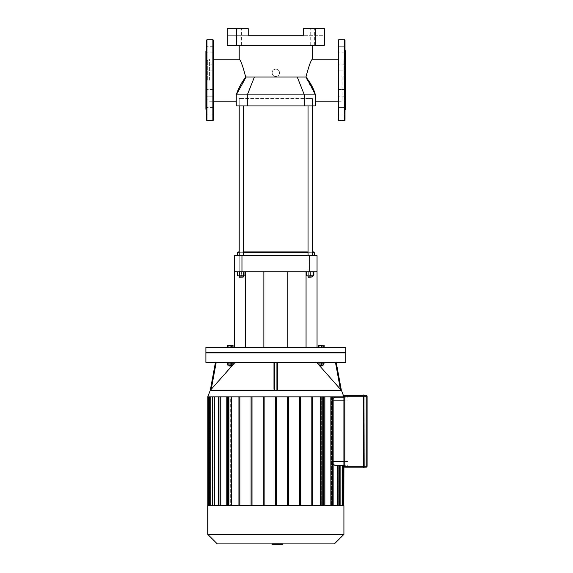 <?xml version="1.0" encoding="UTF-8"?>
<svg xmlns="http://www.w3.org/2000/svg" width="573" height="573" viewBox="0 0 573 573"><rect width="100%" height="100%" fill="white"/><g stroke="black" fill="none" stroke-linecap="round" stroke-linejoin="round"><path stroke-width="0.43" stroke-dasharray="2.87 2.15" d="M345.018 89.538L338.392 89.538L338.392 96.164L338.392 89.538L345.018 89.538L345.018 96.164L345.018 46.263L345.018 80.177M338.392 51.914L338.392 46.263L338.392 51.914M345.018 52.888L338.392 52.888L345.018 52.888L345.018 46.263L338.392 46.263L338.392 52.888L338.392 46.263L345.018 46.263M338.392 65.157L338.392 70.816L338.392 65.157M345.018 107.466L338.392 107.466L338.392 114.091L338.392 107.466L338.392 114.091L338.392 107.466L345.018 107.466L345.018 91.587L345.018 96.164L338.392 96.164L338.392 89.538M345.018 120.294L345.018 40.06M338.392 70.816L338.392 64.19L338.392 70.816L345.018 70.816L338.392 70.816M345.755 109.25L345.755 51.097M338.392 120.294L338.392 40.06M343.915 80.177L343.915 60.466L343.915 80.177M345.755 80.177L345.755 60.466L345.755 80.177M206.638 52.637L206.638 114.091L206.638 52.637M213.256 52.637L213.256 46.263L213.256 52.637M213.256 68.767L213.256 64.19L213.256 68.767M213.256 89.538L206.638 89.538L213.256 89.538L213.256 96.164L213.256 91.587L213.256 96.164L206.638 96.164L213.256 96.164M213.256 107.717L213.256 114.091L213.256 107.717M206.638 120.294L206.638 40.06M205.9 109.25L205.9 51.097M213.256 120.294L213.256 40.06M207.741 80.177L207.741 60.466L207.741 80.177M205.9 80.177L205.9 60.466L205.9 80.177M363.418 467.31L363.97 466.207L363.97 396.272L363.418 396.272L363.604 394.99L363.604 466.207L363.418 395.356L363.418 396.272L344.831 396.272L344.831 466.207L363.418 466.207L363.418 467.124L363.418 396.272L363.418 467.31L363.97 467.489L364.156 466.207L363.97 467.489M363.418 395.169L364.156 395.169L364.156 467.124L364.156 396.272L364.156 466.207L367.1 466.207A0.917 0.917 0 0 1 366.183 467.124L364.156 467.124M364.156 396.272L364.156 395.356L366.183 395.356L366.183 396.272L363.97 396.272L363.97 394.99M363.418 467.124L344.831 467.124A0.917 0.917 0 0 1 343.915 466.207L343.915 396.272L344.831 396.272L344.831 395.356L363.418 395.356M366.183 467.124L366.183 396.272L367.1 396.272L367.1 466.207M276.78 543.605L272.096 543.605L277.984 543.605L272.103 543.605L276.78 543.605L276.78 544.35L272.103 544.35L276.78 544.35M279.56 543.605L279.56 544.35L272.103 544.35L277.984 544.35L272.103 544.35L272.103 543.605L282.288 543.605L272.096 543.605L272.096 544.35L279.56 544.35L279.552 543.605L279.552 544.35L274.947 544.35L279.552 544.35L279.56 543.906M274.947 544.35L274.947 543.605L274.947 544.35M277.984 544.35L277.311 544.35L277.311 543.605L277.984 543.605L274.016 543.605L277.962 543.605L277.984 544.35M272.103 544.35L272.103 543.605L272.103 544.35L272.103 543.605L272.103 544.35L273.672 544.35L273.686 543.605L273.672 544.35L282.446 544.35M279.638 544.35L275.835 544.35L278.722 544.35L278.722 543.605L279.638 543.605L275.835 543.605L278.722 543.605L278.722 544.35L279.638 544.35L279.638 543.605M272.927 544.35L275.835 544.35L272.927 544.35L272.927 543.605L272.017 543.605L275.835 543.605L272.927 543.605L272.927 544.35L272.017 544.35L272.927 544.35M282.288 544.35L282.288 543.605L282.288 544.35M273.672 544.35L273.672 543.605M280.19 543.906L281.314 543.605L280.19 543.605M282.446 543.906L281.314 543.605L282.446 543.605M227.889 347.374L227.889 345.426L232.674 345.426L227.889 345.426L227.889 347.374L230.282 347.374L230.282 345.426L230.282 347.374L232.674 347.374L232.674 345.426L232.674 347.374L227.889 347.374M323.759 347.374L321.367 347.374L323.759 347.374L323.759 345.426L322.749 345.426L324.132 345.426M318.975 347.374L321.367 347.374L318.975 347.374L318.975 345.426L323.759 345.426M321.367 347.374L321.367 345.426M318.609 345.426L319.992 345.426L319.992 347.374L322.749 347.374L319.992 347.374L319.992 345.426L322.749 345.426L318.975 345.426M322.749 347.374L322.749 345.426L322.749 347.374L324.132 347.374L322.749 347.374M228.906 347.374L231.664 347.374L227.524 347.374L228.906 347.374L228.906 345.426L233.046 345.426M227.524 345.426L228.906 345.426M231.664 347.374L233.046 347.374L231.664 347.374L231.664 345.426M345.755 352.524L205.9 352.524M345.755 352.896L205.9 352.896M345.755 347.374L205.9 347.374M333.149 463.937L332.655 461.616L332.655 400.878L332.655 461.602L347.997 461.602L347.997 465.283L343.915 465.283L347.997 465.283L347.997 400.878L347.997 461.602L343.915 461.602M343.821 465.283L334.704 465.283L342.26 465.283L340.863 465.283L340.863 505.708L337.275 505.708L337.275 465.283M333.149 461.602L332.655 461.602C332.87 463.929 333.558 465.154 334.704 465.283M342.26 465.283L342.26 505.708L342.718 505.708L341.035 505.708L341.035 465.283L343.363 465.283L341.035 465.283L341.035 505.708L342.718 505.708L342.26 505.708L342.26 465.283L341.035 465.283L342.718 465.283L342.26 465.283L342.26 505.708L337.64 505.708L337.64 465.283L337.64 505.708L339.302 505.708L324.87 505.708L330.85 505.708L330.85 396.831L324.87 396.831L332.691 396.831L331.452 396.831L331.452 505.708L337.275 505.708M338.844 465.283L339.302 465.283L338.844 465.283L338.844 505.708L339.302 505.708L338.844 505.708L338.844 465.283L338.844 505.708M343.915 400.878L347.997 400.878L347.997 397.196L343.915 397.196L347.997 397.196L347.997 400.878L332.655 400.878L333.149 398.543L332.655 400.871L333.149 400.878M334.704 397.196L343.821 397.196L334.539 397.211L333.242 398.364M342.074 397.196L341.035 397.196L342.074 396.831L342.074 397.196M337.64 397.196L339.302 397.196L337.64 396.831L343.821 396.831L341.035 396.831L341.035 397.196L342.718 396.831L331.452 396.831L339.302 396.831L337.64 397.196M342.074 465.283L342.074 505.708L343.821 505.708L342.074 505.708L342.074 465.283M337.275 397.196L337.275 396.831M342.26 505.708L340.863 505.708M340.863 397.196L340.863 396.831M334.367 543.906L217.289 543.906M207.741 534.358L343.915 534.358M343.915 505.708L207.741 505.708M323.946 505.708L323.946 396.831L321.36 396.831L321.36 505.708L321.36 396.831L323.946 396.831L323.946 505.708L321.36 505.708L324.87 505.708L324.87 396.831L324.87 505.708L324.87 396.831L323.946 396.831L323.946 505.708L324.87 505.708M330.85 396.831L332.691 396.831L332.691 505.708L332.691 396.831L333.149 396.831L331.452 396.831L331.452 505.708L333.149 505.708L330.85 505.708M322.742 396.831L322.742 505.708L322.742 396.831L321.36 396.831L322.742 396.831L322.742 505.708L323.201 505.708L312.722 505.708L320.364 505.708L320.364 396.831L312.722 396.831L320.364 396.831M287.51 505.708L288.434 505.708L288.434 396.831L287.51 396.831L287.51 505.708L287.51 396.831L276.286 396.831L276.286 505.708L276.286 396.831L287.51 396.831L287.51 505.708L264.139 505.708L300.574 505.708L300.574 396.831L311.805 396.831L311.805 505.708L312.722 505.708L312.722 396.831L312.722 505.708L312.722 396.831L311.805 396.831L311.805 505.708L300.574 505.708L312.722 505.708M264.139 505.708L264.139 396.831L264.139 505.708L251.998 505.708L263.222 505.708L263.222 396.831L263.222 505.708L263.222 396.831L275.369 396.831L275.369 505.708L275.369 396.831L264.139 396.831L264.139 505.708L263.222 505.708M251.998 505.708L251.998 396.831L251.998 505.708L239.851 505.708L251.074 505.708L251.074 396.831L251.074 505.708L251.074 396.831L239.851 396.831L251.998 396.831L251.998 505.708L251.074 505.708M239.851 505.708L239.851 396.831L239.851 505.708L231.291 505.708L238.934 505.708L238.934 396.831L238.934 505.708L238.934 396.831L231.291 396.831L239.851 396.831L239.851 505.708L238.934 505.708M231.291 396.831L228.914 396.831L228.914 505.708L231.291 505.708L228.455 505.708L228.914 505.708L228.455 505.708L228.914 505.708L228.914 396.831L230.296 396.831L230.296 505.708L227.703 505.708L230.296 505.708L230.296 396.831L227.703 396.831L231.291 396.831L231.291 505.708M227.703 505.708L227.703 396.831L227.703 505.708L220.806 505.708L226.786 505.708L226.786 396.831L226.786 505.708L226.786 396.831L220.806 396.831L227.703 396.831L227.703 505.708L226.786 505.708M220.806 396.831L218.965 396.831L218.965 505.708L220.806 505.708L218.506 505.708L218.965 505.708L218.506 505.708L218.965 505.708L218.965 396.831L220.197 396.831L220.197 505.708L214.374 505.708L220.197 505.708L220.197 396.831L214.374 396.831L220.806 396.831L220.806 505.708M214.374 396.831L212.812 396.831L212.812 505.708L214.374 505.708L212.354 505.708L212.812 505.708L212.354 505.708L212.812 505.708L212.812 396.831L214.016 396.831L214.016 505.708L210.792 505.708L214.016 505.708L214.016 396.831L210.792 396.831L214.374 396.831L214.374 505.708M210.792 396.831L209.396 396.831L209.396 505.708L210.792 505.708L208.93 505.708L209.396 505.708L208.93 505.708L209.396 505.708L209.396 396.831L210.62 396.831L210.62 505.708L209.396 505.708L210.62 505.708L209.582 505.708L210.62 505.708L210.62 396.831L209.396 396.831L210.792 396.831L210.792 505.708M208.293 505.708L209.582 505.708L207.834 505.708L208.293 505.708L208.293 396.831L209.582 396.831L209.582 505.708L209.582 396.831L208.293 396.831M299.658 505.708L299.658 396.831L299.658 505.708L288.434 505.708L288.434 396.831L299.658 396.831L299.658 505.708L300.574 505.708L300.574 396.831L300.574 505.708M322.742 505.708L320.364 505.708M311.805 505.708L311.805 396.831L288.434 396.831L288.434 505.708M276.286 396.831L275.369 396.831L276.286 396.831L276.286 505.708M275.369 396.831L275.369 505.708M338.844 396.831L339.302 396.831L338.844 397.196M207.741 396.831L343.915 396.831M264.139 396.831L263.222 396.831M251.998 396.831L251.074 396.831M239.851 396.831L238.934 396.831M227.703 396.831L226.786 396.831M218.965 396.831L218.506 396.831L218.965 396.831L218.506 396.831L218.965 396.831L218.965 505.708M212.812 396.831L212.354 396.831L212.812 396.831L212.354 396.831L212.812 396.831L212.812 505.708M209.396 396.831L208.93 396.831L209.396 396.831L208.93 396.831L209.396 396.831L209.396 505.708M287.51 396.831L288.434 396.831M299.658 396.831L300.574 396.831M311.805 396.831L312.722 396.831M323.946 396.831L324.87 396.831M229.179 366.09L231.385 366.09L228.813 365.724L231.757 365.724L228.813 365.724L231.757 365.724L229.179 366.09M228.813 364.987L232.674 364.987L230.282 364.987L230.282 363.031L232.674 363.031L230.282 363.031L230.282 364.987L227.889 364.987L227.889 363.031L230.282 363.031L227.889 363.031L227.889 364.987L231.757 364.987L228.813 364.987L231.757 364.987L228.813 364.987L228.813 365.724M232.674 363.031L232.674 364.987L232.674 363.031M233.225 362.444L233.225 363.031L227.338 363.031L233.225 363.031L227.338 363.031L227.338 362.444L233.225 362.444L227.338 362.444M231.664 363.031L228.906 363.031L233.046 363.031L231.664 363.031L231.664 364.987L227.524 364.987M233.046 364.987L231.664 364.987M228.906 363.031L227.524 363.031L228.906 363.031L228.906 364.987M322.477 366.09L319.899 365.724L322.843 365.724L319.899 365.724L322.843 365.724L322.477 366.09M322.843 364.987L318.975 364.987L318.975 363.031L321.367 363.031L321.367 364.987L319.899 364.987L322.843 364.987L322.843 365.724M323.759 363.031L321.367 363.031L323.759 363.031L323.759 364.987L321.367 364.987M324.311 362.444L318.423 362.444L324.311 362.444L318.423 362.444L324.311 362.444L324.311 363.031L318.975 363.031M318.609 363.031L319.992 363.031L319.992 364.987L318.609 364.987L324.132 364.987L319.992 364.987L319.992 363.031L318.609 363.031L318.609 364.987M324.132 363.031L319.992 363.031L322.749 363.031L322.749 364.987L322.749 363.031L324.132 363.031L324.132 364.987M321.367 363.031L318.423 363.031L318.423 362.444M277.669 362.444L276.931 362.444L277.669 362.444L277.669 389.282L277.669 362.444L336.222 362.444L277.669 362.444M210.298 390.328L235.016 362.444L274.725 362.444L273.987 362.444L273.987 389.282L273.987 362.444L273.987 389.282L274.725 390.328L276.931 390.328L277.669 389.282M216.179 362.444L235.016 362.444L216.179 362.444L211.236 389.282M276.931 362.444L274.725 362.444L276.931 362.444L276.931 390.328M345.755 362.444L205.9 362.444M273.987 362.444L235.016 362.444M316.64 362.444L340.412 389.282L335.477 362.444M306.061 347.374L317.048 347.374L306.061 347.374L306.061 271.831L317.048 271.831L317.048 347.374M245.595 347.374L234.608 347.374L245.595 347.374L245.595 271.831L234.608 271.831L234.608 255.622L241.964 255.622L241.964 271.831L234.608 271.831L234.608 347.374M275.828 347.374L263.867 347.374L275.828 347.374M275.828 271.831L263.867 271.831L275.828 271.831M234.608 271.831L245.595 271.831M309.685 271.831L309.685 255.622L317.048 255.622L317.048 271.831L241.964 271.831M317.048 271.831L306.061 271.831M309.685 255.622L241.964 255.622M236.448 28.65L236.448 45.21L227.245 45.21L227.245 28.65L248.224 28.65L248.224 35.275L303.432 35.275L303.432 28.65L324.411 28.65L324.411 45.21L315.207 45.21L315.207 28.65M236.448 45.21L315.207 45.21M312.45 45.21L237 45.21L312.45 45.21M324.411 28.65L303.432 28.65L324.411 28.65L324.411 35.275L303.432 35.275L324.411 35.275L324.411 28.65M312.45 28.65L310.237 28.65L312.45 28.65M303.432 28.65L303.432 35.275L303.432 28.65M248.224 28.65L248.224 35.275L227.245 35.275L227.245 28.65L248.224 28.65L227.245 28.65L227.245 35.275L248.224 35.275L248.224 28.65M239.206 28.65L237 28.65L239.206 28.65M240.904 84.381L237.96 90.126L236.262 94.896L315.394 94.896C313.467 88.937 310.33 82.978 305.968 77.018L245.681 77.018L242.372 81.989M209.582 80.177L209.582 59.141L209.582 80.177M246.118 77.018L236.262 94.896L236.262 105.941L315.394 105.941L315.394 94.896L315.394 101.206L315.394 94.896L305.531 77.018M245.681 77.018C242.823 65.995 240.667 60.036 239.206 59.141C240.646 59.986 242.809 65.952 245.681 77.018M342.074 77.018L342.074 101.206L342.074 77.018M305.968 77.018C308.826 65.995 310.989 60.036 312.45 59.141C311.01 59.986 308.847 65.952 305.968 77.018M279.509 72.814A3.682 3.682 0 0 0 273.987 69.627A3.682 3.682 0 0 0 273.987 76.001A3.682 3.682 0 0 0 279.509 72.814C279.739 68.108 271.996 68.037 272.146 72.757C271.846 77.534 279.731 77.606 279.509 72.814M238.103 251.941L313.553 251.941M243.625 251.941L308.03 251.941M239.206 252.679L243.625 252.679M308.03 252.679L312.45 252.679M314.291 252.679L237.365 252.679M308.03 255.622L308.03 271.831L312.45 271.831L306.927 271.831L313.553 271.831L308.03 271.831L312.45 271.831L308.03 271.831L308.03 98.577L312.45 98.577L312.45 251.941L239.206 251.941L239.206 98.577L312.45 98.577L239.206 98.577L243.625 98.577L239.206 98.577L243.625 98.577L239.206 98.577L239.206 271.831L244.728 271.831L238.103 271.831L243.625 271.831L239.206 271.831L243.625 271.831L239.206 271.831L239.206 255.622M237.365 255.622L314.291 255.622L237.365 255.622M308.396 277.282L312.077 277.282L308.03 276.909L312.45 276.909L308.03 276.909L312.45 276.909L308.396 277.282M308.03 275.806L312.45 275.806L308.03 275.806L312.45 275.806L308.03 275.806L308.03 276.909M312.149 271.831L306.412 271.831L314.061 271.831L312.149 271.831L312.149 275.806L314.061 275.806L306.412 275.806L312.149 275.806L312.149 271.831M306.412 271.831L306.412 275.806M308.324 271.831L308.324 275.806L308.324 271.831M314.061 271.831L314.061 275.806M312.45 255.622L312.45 98.577L308.03 98.577L312.45 98.577L308.03 98.577L308.03 105.941M241.412 277.282L243.253 277.282L241.412 277.282M241.412 276.909L243.625 276.909L241.412 276.909M241.412 275.806L244.728 275.806L238.103 275.806L241.412 275.806L241.412 271.831L241.412 275.806M238.103 271.831L238.103 275.806L238.103 271.831M244.728 271.831L244.728 275.806L244.728 271.831M243.253 277.282L239.206 276.909L243.625 276.909L243.253 277.282M243.625 275.806L239.206 275.806L243.625 275.806L243.625 276.909M239.5 271.831L245.237 271.831L237.587 271.831L239.5 271.831L239.5 275.806L237.587 275.806M245.237 275.806L239.5 275.806M243.324 271.831L243.324 275.806M243.625 105.941L243.625 255.622M313.553 271.831L313.553 275.806L306.927 275.806L306.927 271.831M310.237 271.831L310.237 275.806M344.652 120.659L344.652 39.695M338.765 120.659L338.765 39.695M207.003 120.659L207.003 39.695M212.891 120.659L212.891 39.695M343.915 466.207L344.831 466.207L344.831 467.124M277.432 544.35L277.432 543.605M277.64 544.35L277.64 543.605L277.64 544.35M275.835 544.35L275.835 543.605L275.835 544.35M274.016 544.35L274.016 543.605L274.016 544.35M274.231 544.35L274.231 543.605M274.345 544.35L274.345 543.605M342.26 396.831L342.26 397.196M343.363 465.283L343.363 505.708M343.363 396.831L343.363 397.196M332.691 396.831L332.691 505.708M228.914 396.831L228.914 505.708M274.725 362.444L274.725 390.328M210.141 390.5L341.515 390.5M297.244 77.018L304.349 94.896L304.349 105.941M254.412 77.018L247.307 94.896L247.307 105.941M345.018 64.19L338.392 64.19L345.018 64.19M345.018 114.091L338.392 114.091L345.018 114.091M345.018 96.164L338.392 96.164M343.915 99.881L345.755 99.881M343.915 60.466L345.755 60.466M213.256 46.263L206.638 46.263L213.256 46.263M213.256 52.888L206.638 52.888L213.256 52.888M213.256 64.19L206.638 64.19L213.256 64.19M213.256 70.816L206.638 70.816L213.256 70.816M213.256 107.466L206.638 107.466L213.256 107.466M213.256 114.091L206.638 114.091L213.256 114.091M205.9 99.881L207.741 99.881M205.9 60.466L207.741 60.466M342.718 465.283L342.718 505.708M342.718 396.831L342.718 397.196M339.302 465.283L339.302 505.708M339.302 396.831L339.302 397.196M212.354 505.708L212.354 396.831M228.455 505.708L228.455 396.831M208.93 505.708L208.93 396.831M218.506 505.708L218.506 396.831M323.201 396.831L323.201 505.708M333.149 396.831L333.149 505.708M231.757 364.987L231.757 365.724M319.899 364.987L319.899 365.724M241.412 45.21L241.412 28.65L241.412 45.21M237 45.21L237 28.65L237 45.21M314.656 45.21L314.656 28.65L314.656 45.21M310.237 45.21L310.237 28.65L310.237 45.21M209.582 101.206L213.256 101.206M209.582 59.141L213.256 59.141M338.392 101.206L342.074 101.206M338.392 59.141L342.074 59.141M312.45 275.806L312.45 276.909M239.206 275.806L239.206 276.909M239.206 105.941L239.206 98.577M312.45 105.941L312.45 98.577"/><path stroke-width="0.86" d="M345.018 46.263L345.018 52.888M338.392 96.164L338.392 89.538M345.018 80.177L345.018 120.294L344.652 120.659L344.652 39.695L345.018 40.06L345.018 89.538M345.018 96.164L345.018 107.466M345.018 50.367L345.755 51.097L345.755 109.25L345.018 109.987M338.765 120.659L338.765 39.695L338.392 40.06L338.392 120.294L344.652 120.659M213.256 96.164L213.256 89.538M207.003 120.659L207.003 39.695L206.638 40.06L206.638 120.294L207.003 120.659L213.256 120.294L213.256 40.06L212.891 39.695L212.891 120.659M206.638 50.367L205.9 51.097L205.9 109.25L206.638 109.987M363.418 395.356L344.831 395.356A0.917 0.917 0 0 0 343.915 396.272L343.915 466.207A0.917 0.917 0 0 0 344.831 467.124L344.831 466.207L363.604 466.207L363.604 394.99L363.418 467.31L364.156 467.31L363.97 394.99L364.156 467.31M363.604 394.99L364.156 395.169M364.156 396.272L366.183 396.272L366.183 395.356A0.917 0.917 0 0 1 367.1 396.272A0.917 0.917 0 0 0 366.183 395.356L364.156 395.356L364.156 396.272L344.831 396.272L344.831 395.356A0.917 0.917 0 0 0 343.915 396.272L344.831 396.272L344.831 466.207L343.915 466.207M344.831 467.124L363.418 467.124M364.156 467.124L366.183 467.124A0.917 0.917 0 0 0 367.1 466.207L367.1 396.272L366.183 396.272L366.183 466.207L363.604 466.207L363.604 467.489M282.446 543.906L282.446 544.35L272.103 544.35L272.103 543.906L272.017 544.35L272.017 543.906M280.19 544.35L280.19 543.906M323.759 347.374L323.759 345.426L318.609 345.426L318.609 347.374M321.367 347.374L321.367 345.426M318.975 347.374L318.975 345.426M324.132 347.374L324.132 345.426L323.759 345.426M231.664 347.374L231.664 345.426L227.524 345.426L227.524 347.374M228.906 347.374L228.906 345.426M233.046 347.374L233.046 345.426L231.664 345.426M275.828 352.524L345.755 352.524L345.755 347.374L205.9 347.374L205.9 352.524L275.828 352.524M340.863 505.708L340.863 465.283L334.704 465.283L343.915 465.283L343.821 505.708M334.704 465.283L333.149 463.937M343.915 397.196L334.704 397.196L343.915 397.196M333.242 398.364L334.704 397.196M337.275 465.283L337.275 505.708M340.863 396.831L340.863 397.196M217.289 543.906L334.367 543.906L343.915 534.358L207.741 534.358L217.289 543.906M207.741 534.358L207.741 505.708L343.915 505.708L343.915 534.358M220.806 505.708L220.806 396.831M231.291 505.708L231.291 396.831M214.374 505.708L214.374 396.831M210.792 505.708L210.792 396.831M320.364 396.831L320.364 505.708M330.85 396.831L330.85 505.708M337.275 396.831L337.275 397.196M238.934 505.708L238.934 396.831M226.786 505.708L226.786 396.831M227.703 396.831L227.703 505.708M276.286 396.831L276.286 505.708M287.51 396.831L287.51 505.708M288.434 505.708L288.434 396.831M299.658 396.831L299.658 505.708M300.574 505.708L300.574 396.831M311.805 396.831L311.805 505.708M312.722 505.708L312.722 396.831M340.419 389.282L341.515 390.5L343.915 396.831L207.741 396.831L210.32 390.306M324.87 505.708L324.87 396.831M323.946 396.831L323.946 505.708M239.851 396.831L239.851 505.708M251.074 505.708L251.074 396.831M251.998 396.831L251.998 505.708M263.222 505.708L263.222 396.831M264.139 396.831L264.139 505.708M275.369 396.831L275.369 505.708M230.282 366.09L231.757 365.724L228.813 365.724L230.282 366.09M231.664 363.031L231.664 364.987L233.046 364.987L233.046 363.031M227.524 363.031L227.524 364.987L231.664 364.987M228.906 363.031L228.906 364.987M227.338 362.444L227.338 363.031L233.225 363.031L233.225 362.444M320.264 366.09L322.843 365.724L319.899 365.724L320.264 366.09M322.843 364.987L322.843 365.724M318.975 363.031L318.975 364.987L323.759 364.987L323.759 363.031M321.367 363.031L321.367 364.987M318.423 362.444L318.423 363.031L324.311 363.031L324.311 362.444M210.298 390.313L215.434 362.444L210.298 390.328L211.236 389.282L216.179 362.444M235.016 362.444L233.046 364.664M232.767 364.987L211.236 389.282M273.987 362.444L273.987 389.282L274.725 390.328L274.725 362.444M277.669 389.282L277.669 362.444L277.669 389.282L276.931 390.328L274.725 390.328M205.9 362.444L345.755 362.444L345.755 352.896L205.9 352.896L205.9 362.444M341.358 390.328L336.222 362.444L341.35 390.313L316.64 362.444M234.608 271.831L241.964 271.831L241.964 255.622L234.608 255.622L234.608 347.374M245.595 271.831L245.595 347.374M241.964 271.831L317.048 271.831L317.048 347.374M306.061 271.831L306.061 347.374M317.048 271.831L317.048 255.622L309.685 255.622L309.685 271.831M241.964 255.622L309.685 255.622M236.448 28.65L227.245 28.65L227.245 45.21L236.448 45.21L236.448 28.65L248.224 28.65L248.224 35.275L303.432 35.275L303.432 28.65L315.207 28.65L315.207 45.21L236.448 45.21M315.207 45.21L324.411 45.21L324.411 28.65L315.207 28.65M307.443 78.995L315.394 94.896L236.262 94.896C238.146 88.958 241.283 82.999 245.681 77.018L305.968 77.018L307.443 78.995C311.504 84.56 314.154 89.861 315.394 94.896L315.394 105.941L236.262 105.941L236.262 94.896L246.118 77.018M242.372 81.989L240.904 84.381M245.681 77.018C242.823 65.995 240.667 60.036 239.206 59.141C240.646 59.986 242.809 65.952 245.681 77.018M305.968 77.018C308.826 65.995 310.989 60.036 312.45 59.141C311.01 59.986 308.847 65.952 305.968 77.018M312.45 252.679L314.291 252.679L313.553 251.941L312.45 251.941M308.03 251.941L243.625 251.941M239.206 251.941L238.103 251.941L237.365 252.679L239.206 252.679M243.625 252.679L308.03 252.679M237.365 255.622L237.365 252.679M239.571 277.282L243.625 276.909L239.206 276.909L239.571 277.282M243.625 275.806L243.625 276.909M243.324 271.831L243.324 275.806L245.237 275.806L245.237 271.831M237.587 271.831L237.587 275.806L243.324 275.806M239.5 271.831L239.5 275.806M243.625 255.622L243.625 105.941M308.396 277.282L312.45 276.909L308.03 276.909L308.396 277.282M306.927 271.831L306.927 275.806L313.553 275.806L313.553 271.831M310.237 271.831L310.237 275.806M367.1 466.207L366.183 466.207L366.183 467.124M343.915 461.602L333.149 461.602M333.149 400.878L343.915 400.878M338.844 505.708L338.844 465.283M342.26 505.708L342.26 465.283M342.26 397.196L342.26 396.831M343.363 465.283L343.363 505.708M343.363 396.831L343.363 397.196M208.293 396.831L208.293 505.708M209.396 505.708L209.396 396.831M212.812 505.708L212.812 396.831M218.965 505.708L218.965 396.831M338.844 397.196L338.844 396.831M322.742 505.708L322.742 396.831M332.691 505.708L332.691 396.831M228.914 505.708L228.914 396.831M276.931 362.444L276.931 390.328M335.477 362.444L340.412 389.282M341.515 390.5L210.141 390.5M297.244 77.018L304.349 94.896L304.349 105.941M254.412 77.018L247.307 94.896L247.307 105.941M338.765 39.695L344.652 39.695M207.003 39.695L212.891 39.695M345.39 352.896L345.755 352.524M206.266 352.896L205.9 352.524M339.302 505.708L339.302 465.283M342.718 505.708L342.718 465.283M342.718 397.196L342.718 396.831M343.821 396.831L343.821 397.196M339.302 397.196L339.302 396.831M323.201 505.708L323.201 396.831M333.149 505.708L333.149 396.831M212.354 396.831L212.354 505.708M228.455 396.831L228.455 505.708M208.93 396.831L208.93 505.708M218.506 396.831L218.506 505.708M207.834 396.831L207.834 505.708M228.813 364.987L228.813 365.724M231.757 364.987L231.757 365.724M319.899 364.987L319.899 365.724M287.789 347.374L287.789 271.831M263.867 347.374L263.867 271.831M213.256 101.206L236.262 101.206M213.256 59.141L239.206 59.141L239.206 45.21M315.394 101.206L338.392 101.206M312.45 45.21L312.45 59.141L338.392 59.141M314.291 255.622L314.291 252.679M239.206 275.806L239.206 276.909M239.206 255.622L239.206 105.941M308.03 275.806L308.03 276.909M312.45 275.806L312.45 276.909M312.45 255.622L312.45 105.941M308.03 255.622L308.03 105.941"/></g></svg>

